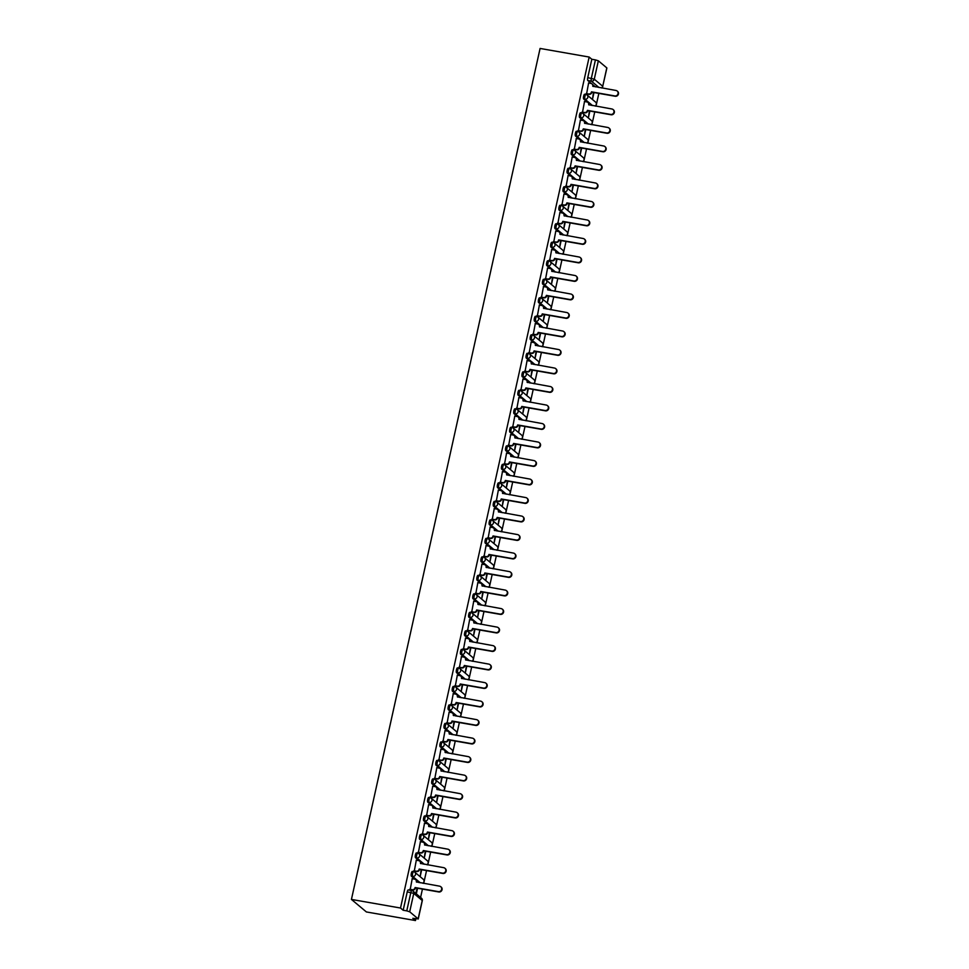 <?xml version="1.0" encoding="UTF-8"?>
<svg xmlns="http://www.w3.org/2000/svg" width="969" height="969" viewBox="0 0 969 969"><rect width="100%" height="100%" fill="white"/><g stroke="black" fill="none" stroke-linecap="round" stroke-linejoin="round"><path stroke-width="1.45" d="M413.533 871.664L412.467 871.482A2.459 0.678 99.9 0 0 412.358 871.434A2.459 0.678 99.9 0 0 411.341 873.36A2.459 0.678 99.9 0 0 411.413 876.23L412.685 876.448A2.459 0.678 -80.1 0 1 412.612 873.578A2.459 0.678 -80.1 0 1 413.642 871.652A2.459 0.678 -80.1 0 1 413.739 871.712A2.459 2.326 129.9 0 1 415.544 874.486A2.459 2.326 -50.1 0 1 412.685 876.448L420.255 882.783M417.627 853.168L416.561 852.974A2.459 0.678 99.9 0 0 416.464 852.926A2.459 0.678 99.9 0 0 415.435 854.852A2.459 0.678 99.9 0 0 415.507 857.722L416.791 857.953A2.459 0.678 -80.1 0 1 416.718 855.07A2.459 0.678 -80.1 0 1 417.748 853.156A2.459 0.678 -80.1 0 1 417.845 853.204A2.459 2.326 129.9 0 1 419.65 855.978A2.459 2.326 -50.1 0 1 416.791 857.953L424.349 864.275M421.733 834.66L420.667 834.479A2.459 0.678 99.9 0 0 420.57 834.43A2.459 0.678 99.9 0 0 419.541 836.344A2.459 0.678 99.9 0 0 419.613 839.215L420.897 839.445A2.459 0.678 -80.1 0 1 420.825 836.574A2.459 0.678 -80.1 0 1 421.842 834.648A2.459 0.678 -80.1 0 1 421.951 834.697A2.459 2.326 129.9 0 1 423.744 837.482A2.459 2.326 -50.1 0 1 420.897 839.445L428.455 845.78M425.839 816.152L424.773 815.971A2.459 0.678 99.9 0 0 424.664 815.922A2.459 0.678 99.9 0 0 423.647 817.836A2.459 0.678 99.9 0 0 423.719 820.719L424.991 820.937A2.459 0.678 -80.1 0 1 424.919 818.066A2.459 0.678 -80.1 0 1 425.948 816.14A2.459 0.678 -80.1 0 1 426.045 816.189A2.459 2.326 129.9 0 1 427.85 818.975A2.459 2.326 -50.1 0 1 424.991 820.937L432.562 827.272M429.933 797.657L428.867 797.463A2.459 0.678 99.9 0 0 428.77 797.414A2.459 0.678 99.9 0 0 427.753 799.34A2.459 0.678 99.9 0 0 427.826 802.211L429.097 802.429A2.459 0.678 -80.1 0 1 429.025 799.558A2.459 0.678 -80.1 0 1 430.054 797.644A2.459 0.678 -80.1 0 1 430.151 797.693A2.459 2.326 129.9 0 1 431.956 800.467A2.459 2.326 -50.1 0 1 429.097 802.429L436.656 808.764M434.039 779.149L432.973 778.955A2.459 0.678 99.9 0 0 432.877 778.906A2.459 0.678 99.9 0 0 431.847 780.832A2.459 0.678 99.9 0 0 431.92 783.703L433.204 783.933A2.459 0.678 -80.1 0 1 433.131 781.05A2.459 0.678 -80.1 0 1 434.148 779.137A2.459 0.678 -80.1 0 1 434.257 779.185A2.459 2.326 129.9 0 1 436.05 781.959A2.459 2.326 -50.1 0 1 433.204 783.933L440.762 790.256M438.145 760.641L437.08 760.459A2.459 0.678 99.9 0 0 436.971 760.411A2.459 0.678 99.9 0 0 435.953 762.324A2.459 0.678 99.9 0 0 436.026 765.195L437.31 765.425A2.459 0.678 -80.1 0 1 437.237 762.555A2.459 0.678 -80.1 0 1 438.254 760.629A2.459 0.678 -80.1 0 1 438.351 760.677A2.459 2.326 129.9 0 1 440.156 763.463A2.459 2.326 -50.1 0 1 437.31 765.425L444.868 771.76M442.239 742.133L441.174 741.951A2.459 0.678 99.9 0 0 441.077 741.903A2.459 0.678 99.9 0 0 440.059 743.817A2.459 0.678 99.9 0 0 440.132 746.699L441.404 746.917A2.459 0.678 -80.1 0 1 441.331 744.047A2.459 0.678 -80.1 0 1 442.361 742.121A2.459 0.678 -80.1 0 1 442.458 742.169A2.459 2.326 129.9 0 1 444.262 744.955A2.459 2.326 -50.1 0 1 441.404 746.917L448.974 753.252M446.346 723.637L445.28 723.443A2.459 0.678 99.9 0 0 445.183 723.395A2.459 0.678 99.9 0 0 444.153 725.321A2.459 0.678 99.9 0 0 444.226 728.191L445.51 728.409A2.459 0.678 -80.1 0 1 445.437 725.539A2.459 0.678 -80.1 0 1 446.455 723.625A2.459 0.678 -80.1 0 1 446.564 723.673A2.459 2.326 129.9 0 1 448.356 726.447A2.459 2.326 -50.1 0 1 445.51 728.409L453.068 734.744M450.452 705.129L449.386 704.935A2.459 0.678 99.9 0 0 449.277 704.887A2.459 0.678 99.9 0 0 448.259 706.813A2.459 0.678 99.9 0 0 448.332 709.683L449.616 709.914A2.459 0.678 -80.1 0 1 449.543 707.031A2.459 0.678 -80.1 0 1 450.561 705.117A2.459 0.678 -80.1 0 1 450.658 705.166A2.459 2.326 129.9 0 1 452.462 707.939A2.459 2.326 -50.1 0 1 449.616 709.914L457.174 716.236M454.546 686.621L453.492 686.44A2.459 0.678 99.9 0 0 453.383 686.391A2.459 0.678 99.9 0 0 452.366 688.305A2.459 0.678 99.9 0 0 452.438 691.176L453.71 691.406A2.459 0.678 -80.1 0 1 453.637 688.535A2.459 0.678 -80.1 0 1 454.667 686.609A2.459 0.678 -80.1 0 1 454.764 686.658A2.459 2.326 129.9 0 1 456.569 689.443A2.459 2.326 -50.1 0 1 453.71 691.406L461.28 697.741M458.652 668.113L457.586 667.932A2.459 0.678 99.9 0 0 457.489 667.883A2.459 0.678 99.9 0 0 456.46 669.809A2.459 0.678 99.9 0 0 456.532 672.68L457.816 672.898A2.459 0.678 -80.1 0 1 457.743 670.027A2.459 0.678 -80.1 0 1 458.761 668.101A2.459 0.678 -80.1 0 1 458.87 668.15A2.459 2.326 129.9 0 1 460.663 670.936A2.459 2.326 -50.1 0 1 457.816 672.898L465.374 679.233M462.758 649.618L461.692 649.424A2.459 0.678 99.9 0 0 461.595 649.375A2.459 0.678 99.9 0 0 460.566 651.301A2.459 0.678 99.9 0 0 460.638 654.172L461.922 654.39A2.459 0.678 -80.1 0 1 461.85 651.519A2.459 0.678 -80.1 0 1 462.867 649.605A2.459 0.678 -80.1 0 1 462.976 649.654A2.459 2.326 129.9 0 1 464.769 652.428A2.459 2.326 -50.1 0 1 461.922 654.39L469.481 660.725M466.864 631.11L465.798 630.928A2.459 0.678 99.9 0 0 465.689 630.867A2.459 0.678 99.9 0 0 464.672 632.793A2.459 0.678 99.9 0 0 464.745 635.664L466.016 635.894A2.459 0.678 -80.1 0 1 465.944 633.023A2.459 0.678 -80.1 0 1 466.973 631.098A2.459 0.678 -80.1 0 1 467.07 631.146A2.459 2.326 129.9 0 1 468.875 633.932A2.459 2.326 -50.1 0 1 466.016 635.894L473.587 642.217M470.958 612.602L469.892 612.42A2.459 0.678 99.9 0 0 469.795 612.372A2.459 0.678 99.9 0 0 468.766 614.285A2.459 0.678 99.9 0 0 468.839 617.168L470.122 617.386A2.459 0.678 -80.1 0 1 470.05 614.516A2.459 0.678 -80.1 0 1 471.079 612.59A2.459 0.678 -80.1 0 1 471.176 612.638A2.459 2.326 129.9 0 1 472.981 615.424A2.459 2.326 -50.1 0 1 470.122 617.386L477.681 623.721M475.064 594.094L473.998 593.912A2.459 0.678 99.9 0 0 473.902 593.864A2.459 0.678 99.9 0 0 472.872 595.79A2.459 0.678 99.9 0 0 472.945 598.66L474.229 598.878A2.459 0.678 -80.1 0 1 474.156 596.008A2.459 0.678 -80.1 0 1 475.173 594.082A2.459 0.678 -80.1 0 1 475.282 594.142A2.459 2.326 129.9 0 1 477.075 596.916A2.459 2.326 -50.1 0 1 474.229 598.878L481.787 605.213M479.171 575.598L478.105 575.404A2.459 0.678 99.9 0 0 477.996 575.356A2.459 0.678 99.9 0 0 476.978 577.282A2.459 0.678 99.9 0 0 477.051 580.152L478.323 580.383A2.459 0.678 -80.1 0 1 478.25 577.5A2.459 0.678 -80.1 0 1 479.28 575.586A2.459 0.678 -80.1 0 1 479.376 575.634A2.459 2.326 129.9 0 1 481.181 578.408A2.459 2.326 -50.1 0 1 478.323 580.383L485.893 586.705M483.265 557.09L482.199 556.909A2.459 0.678 99.9 0 0 482.102 556.848A2.459 0.678 99.9 0 0 481.084 558.774A2.459 0.678 99.9 0 0 481.157 561.645L482.429 561.875A2.459 0.678 -80.1 0 1 482.356 559.004A2.459 0.678 -80.1 0 1 483.386 557.078A2.459 0.678 -80.1 0 1 483.483 557.127A2.459 2.326 129.9 0 1 485.287 559.912A2.459 2.326 -50.1 0 1 482.429 561.875L489.987 568.209M487.371 538.582L486.305 538.401A2.459 0.678 99.9 0 0 486.208 538.352A2.459 0.678 99.9 0 0 485.178 540.266A2.459 0.678 99.9 0 0 485.251 543.149L486.535 543.367A2.459 0.678 -80.1 0 1 486.462 540.496A2.459 0.678 -80.1 0 1 487.48 538.57A2.459 0.678 -80.1 0 1 487.589 538.619A2.459 2.326 129.9 0 1 489.381 541.405A2.459 2.326 -50.1 0 1 486.535 543.367L494.093 549.702M491.477 520.087L490.411 519.893A2.459 0.678 99.9 0 0 490.302 519.844A2.459 0.678 99.9 0 0 489.284 521.77A2.459 0.678 99.9 0 0 489.357 524.641L490.641 524.859A2.459 0.678 -80.1 0 1 490.568 521.988A2.459 0.678 -80.1 0 1 491.586 520.074A2.459 0.678 -80.1 0 1 491.683 520.123A2.459 2.326 129.9 0 1 493.487 522.897A2.459 2.326 -50.1 0 1 490.641 524.859L498.199 531.194M495.571 501.579L494.505 501.385A2.459 0.678 99.9 0 0 494.408 501.336A2.459 0.678 99.9 0 0 493.391 503.262A2.459 0.678 99.9 0 0 493.463 506.133L494.735 506.363A2.459 0.678 -80.1 0 1 494.662 503.48A2.459 0.678 -80.1 0 1 495.692 501.567A2.459 0.678 -80.1 0 1 495.789 501.615A2.459 2.326 129.9 0 1 497.594 504.389A2.459 2.326 -50.1 0 1 494.735 506.363L502.293 512.686M499.677 483.071L498.611 482.889A2.459 0.678 99.9 0 0 498.514 482.841A2.459 0.678 99.9 0 0 497.485 484.754A2.459 0.678 99.9 0 0 497.557 487.625L498.841 487.855A2.459 0.678 -80.1 0 1 498.769 484.984A2.459 0.678 -80.1 0 1 499.786 483.059A2.459 0.678 -80.1 0 1 499.895 483.107A2.459 2.326 129.9 0 1 501.688 485.893A2.459 2.326 -50.1 0 1 498.841 487.855L506.399 494.19M503.783 464.563L502.717 464.381A2.459 0.678 99.9 0 0 502.608 464.333A2.459 0.678 99.9 0 0 501.591 466.246A2.459 0.678 99.9 0 0 501.663 469.129L502.947 469.347A2.459 0.678 -80.1 0 1 502.875 466.477A2.459 0.678 -80.1 0 1 503.892 464.551A2.459 0.678 -80.1 0 1 503.989 464.599A2.459 2.326 129.9 0 1 505.794 467.385A2.459 2.326 -50.1 0 1 502.947 469.347L510.506 475.682M507.877 446.067L506.811 445.873A2.459 0.678 99.9 0 0 506.714 445.825A2.459 0.678 99.9 0 0 505.697 447.751A2.459 0.678 99.9 0 0 505.77 450.621L507.041 450.839A2.459 0.678 -80.1 0 1 506.969 447.969A2.459 0.678 -80.1 0 1 507.998 446.055A2.459 0.678 -80.1 0 1 508.095 446.103A2.459 2.326 129.9 0 1 509.9 448.877A2.459 2.326 -50.1 0 1 507.041 450.839L514.612 457.174M511.983 427.559L510.917 427.365A2.459 0.678 99.9 0 0 510.82 427.317A2.459 0.678 99.9 0 0 509.791 429.243A2.459 0.678 99.9 0 0 509.864 432.113L511.147 432.344A2.459 0.678 -80.1 0 1 511.075 429.461A2.459 0.678 -80.1 0 1 512.092 427.547A2.459 0.678 -80.1 0 1 512.201 427.595A2.459 2.326 129.9 0 1 513.994 430.369A2.459 2.326 -50.1 0 1 511.147 432.344L518.706 438.666M516.089 409.051L515.024 408.87A2.459 0.678 99.9 0 0 514.914 408.821A2.459 0.678 99.9 0 0 513.897 410.735A2.459 0.678 99.9 0 0 513.97 413.606L515.254 413.836A2.459 0.678 -80.1 0 1 515.181 410.965A2.459 0.678 -80.1 0 1 516.198 409.039A2.459 0.678 -80.1 0 1 516.295 409.088A2.459 2.326 129.9 0 1 518.1 411.873A2.459 2.326 -50.1 0 1 515.254 413.836L522.812 420.171M520.196 390.543L519.13 390.362A2.459 0.678 99.9 0 0 519.021 390.313A2.459 0.678 99.9 0 0 518.003 392.227A2.459 0.678 99.9 0 0 518.076 395.11L519.348 395.328A2.459 0.678 -80.1 0 1 519.275 392.457A2.459 0.678 -80.1 0 1 520.305 390.531A2.459 0.678 -80.1 0 1 520.401 390.58A2.459 2.326 129.9 0 1 522.206 393.366A2.459 2.326 -50.1 0 1 519.348 395.328L526.918 401.663M524.29 372.048L523.224 371.854A2.459 0.678 99.9 0 0 523.127 371.805A2.459 0.678 99.9 0 0 522.097 373.731A2.459 0.678 99.9 0 0 522.17 376.602L523.454 376.82A2.459 0.678 -80.1 0 1 523.381 373.949A2.459 0.678 -80.1 0 1 524.399 372.035A2.459 0.678 -80.1 0 1 524.508 372.084A2.459 2.326 129.9 0 1 526.312 374.858A2.459 2.326 -50.1 0 1 523.454 376.82L531.012 383.155M528.396 353.54L527.33 353.346A2.459 0.678 99.9 0 0 527.233 353.297A2.459 0.678 99.9 0 0 526.203 355.223A2.459 0.678 99.9 0 0 526.276 358.094L527.56 358.324A2.459 0.678 -80.1 0 1 527.487 355.453A2.459 0.678 -80.1 0 1 528.505 353.528A2.459 0.678 -80.1 0 1 528.614 353.576A2.459 2.326 129.9 0 1 530.406 356.362A2.459 2.326 -50.1 0 1 527.56 358.324L535.118 364.647M532.502 335.032L531.436 334.85A2.459 0.678 99.9 0 0 531.327 334.802A2.459 0.678 99.9 0 0 530.309 336.715A2.459 0.678 99.9 0 0 530.382 339.586L531.654 339.816A2.459 0.678 -80.1 0 1 531.581 336.946A2.459 0.678 -80.1 0 1 532.611 335.02A2.459 0.678 -80.1 0 1 532.708 335.068A2.459 2.326 129.9 0 1 534.513 337.854A2.459 2.326 -50.1 0 1 531.654 339.816L539.224 346.151M536.596 316.524L535.53 316.342A2.459 0.678 99.9 0 0 535.433 316.294A2.459 0.678 99.9 0 0 534.416 318.22A2.459 0.678 99.9 0 0 534.476 321.09L535.76 321.308A2.459 0.678 -80.1 0 1 535.687 318.438A2.459 0.678 -80.1 0 1 536.717 316.512A2.459 0.678 -80.1 0 1 536.814 316.572A2.459 2.326 129.9 0 1 538.619 319.346A2.459 2.326 -50.1 0 1 535.76 321.308L543.318 327.643M540.702 298.028L539.636 297.834A2.459 0.678 99.9 0 0 539.539 297.786A2.459 0.678 99.9 0 0 538.51 299.712A2.459 0.678 99.9 0 0 538.582 302.582L539.866 302.812A2.459 0.678 -80.1 0 1 539.794 299.93A2.459 0.678 -80.1 0 1 540.811 298.016A2.459 0.678 -80.1 0 1 540.92 298.064A2.459 2.326 129.9 0 1 542.713 300.838A2.459 2.326 -50.1 0 1 539.866 302.812L547.424 309.135M544.808 279.52L543.742 279.338A2.459 0.678 99.9 0 0 543.633 279.278A2.459 0.678 99.9 0 0 542.616 281.204A2.459 0.678 99.9 0 0 542.688 284.074L543.96 284.305A2.459 0.678 -80.1 0 1 543.9 281.434A2.459 0.678 -80.1 0 1 544.917 279.508A2.459 0.678 -80.1 0 1 545.014 279.556A2.459 2.326 129.9 0 1 546.819 282.342A2.459 2.326 -50.1 0 1 543.96 284.305L551.531 290.627M548.902 261.012L547.836 260.831A2.459 0.678 99.9 0 0 547.739 260.782A2.459 0.678 99.9 0 0 546.722 262.696A2.459 0.678 99.9 0 0 546.795 265.579L548.066 265.797A2.459 0.678 -80.1 0 1 547.994 262.926A2.459 0.678 -80.1 0 1 549.023 261A2.459 0.678 -80.1 0 1 549.12 261.049A2.459 2.326 129.9 0 1 550.925 263.834A2.459 2.326 -50.1 0 1 548.066 265.797L555.625 272.132M553.008 242.504L551.942 242.323A2.459 0.678 99.9 0 0 551.846 242.274A2.459 0.678 99.9 0 0 550.816 244.2A2.459 0.678 99.9 0 0 550.889 247.071L552.173 247.289A2.459 0.678 -80.1 0 1 552.1 244.418A2.459 0.678 -80.1 0 1 553.117 242.504A2.459 0.678 -80.1 0 1 553.226 242.553A2.459 2.326 129.9 0 1 555.019 245.327A2.459 2.326 -50.1 0 1 552.173 247.289L559.731 253.624M557.114 224.009L556.049 223.815A2.459 0.678 99.9 0 0 555.94 223.766A2.459 0.678 99.9 0 0 554.922 225.692A2.459 0.678 99.9 0 0 554.995 228.563L556.279 228.793A2.459 0.678 -80.1 0 1 556.206 225.91A2.459 0.678 -80.1 0 1 557.223 223.996A2.459 0.678 -80.1 0 1 557.32 224.045A2.459 2.326 129.9 0 1 559.125 226.819A2.459 2.326 -50.1 0 1 556.279 228.793L563.837 235.116M561.208 205.501L560.143 205.319A2.459 0.678 99.9 0 0 560.046 205.271A2.459 0.678 99.9 0 0 559.028 207.184A2.459 0.678 99.9 0 0 559.101 210.055L560.373 210.285A2.459 0.678 -80.1 0 1 560.3 207.414A2.459 0.678 -80.1 0 1 561.33 205.489A2.459 0.678 -80.1 0 1 561.426 205.537A2.459 2.326 129.9 0 1 563.231 208.323A2.459 2.326 -50.1 0 1 560.373 210.285L567.943 216.62M565.315 186.993L564.249 186.811A2.459 0.678 99.9 0 0 564.152 186.763A2.459 0.678 99.9 0 0 563.122 188.676A2.459 0.678 99.9 0 0 563.195 191.559L564.479 191.777A2.459 0.678 -80.1 0 1 564.406 188.907A2.459 0.678 -80.1 0 1 565.424 186.981A2.459 0.678 -80.1 0 1 565.533 187.029A2.459 2.326 129.9 0 1 567.325 189.815A2.459 2.326 -50.1 0 1 564.479 191.777L572.037 198.112M569.421 168.497L568.355 168.303A2.459 0.678 99.9 0 0 568.246 168.255A2.459 0.678 99.9 0 0 567.228 170.181A2.459 0.678 99.9 0 0 567.301 173.051L568.585 173.269A2.459 0.678 -80.1 0 1 568.512 170.399A2.459 0.678 -80.1 0 1 569.53 168.485A2.459 0.678 -80.1 0 1 569.627 168.533A2.459 2.326 129.9 0 1 571.431 171.307A2.459 2.326 -50.1 0 1 568.585 173.269L576.143 179.604M573.527 149.989L572.461 149.795A2.459 0.678 99.9 0 0 572.352 149.747A2.459 0.678 99.9 0 0 571.335 151.673A2.459 0.678 99.9 0 0 571.407 154.543L572.679 154.774A2.459 0.678 -80.1 0 1 572.606 151.891A2.459 0.678 -80.1 0 1 573.636 149.977A2.459 0.678 -80.1 0 1 573.733 150.025A2.459 2.326 129.9 0 1 575.538 152.799A2.459 2.326 -50.1 0 1 572.679 154.774L580.249 161.096M577.621 131.481L576.555 131.299A2.459 0.678 99.9 0 0 576.458 131.251A2.459 0.678 99.9 0 0 575.429 133.165A2.459 0.678 99.9 0 0 575.501 136.035L576.785 136.266A2.459 0.678 -80.1 0 1 576.712 133.395A2.459 0.678 -80.1 0 1 577.73 131.469A2.459 0.678 -80.1 0 1 577.839 131.518A2.459 2.326 129.9 0 1 579.632 134.303A2.459 2.326 -50.1 0 1 576.785 136.266L584.343 142.6M581.727 112.973L580.661 112.792A2.459 0.678 99.9 0 0 580.564 112.743A2.459 0.678 99.9 0 0 579.535 114.657A2.459 0.678 99.9 0 0 579.607 117.54L580.891 117.758A2.459 0.678 -80.1 0 1 580.819 114.887A2.459 0.678 -80.1 0 1 581.836 112.961A2.459 0.678 -80.1 0 1 581.945 113.01A2.459 2.326 129.9 0 1 583.738 115.795A2.459 2.326 -50.1 0 1 580.891 117.758L588.449 124.093M585.833 94.477L584.767 94.284A2.459 0.678 99.9 0 0 584.658 94.235A2.459 0.678 99.9 0 0 583.641 96.161A2.459 0.678 99.9 0 0 583.713 99.032L584.985 99.25A2.459 0.678 -80.1 0 1 584.913 96.379A2.459 0.678 -80.1 0 1 585.942 94.465A2.459 0.678 -80.1 0 1 586.039 94.514A2.459 2.326 129.9 0 1 587.844 97.288A2.459 2.326 -50.1 0 1 584.985 99.25L592.556 105.585M598.975 87.489L591.417 81.154A2.459 0.678 -80.1 0 1 591.344 78.283L595.426 59.896L591.817 59.266L589.164 57.05L400.512 908.026L351.432 899.426L366.391 911.95L415.471 920.55L415.846 918.866M420.594 897.451L422.436 889.094M423.707 883.389L424.083 881.705M424.083 881.693L426.542 870.586M427.813 864.881L430.648 852.078M431.908 846.373L434.754 833.582M436.014 827.877L438.848 815.074M440.12 809.369L442.954 796.566M444.214 790.861L447.06 778.071M448.32 772.366L451.154 759.563M452.426 753.858L455.26 741.055M456.52 735.35L459.367 722.547M460.626 716.842L463.461 704.051M464.732 698.346L467.567 685.543M468.826 679.838L469.202 678.155M469.202 678.143L471.673 667.035M472.933 661.33L475.767 648.527M477.039 642.822L479.873 630.032M481.145 624.327L483.979 611.524M485.239 605.819L488.085 593.016M489.345 587.311L492.179 574.508M493.451 568.803L496.285 556.012M497.545 550.307L500.392 537.504M501.651 531.799L504.486 518.996M505.757 513.291L508.592 500.488M509.851 494.796L512.698 481.993M513.958 476.288L516.792 463.485M518.064 457.78L520.898 444.977M522.158 439.272L525.004 426.481M526.264 420.776L529.098 407.973M530.37 402.268L533.204 389.465M534.476 383.76L537.311 370.957M538.57 365.252L541.405 352.462M542.676 346.757L545.511 333.954M546.782 328.249L547.146 326.565M547.158 326.553L549.617 315.446M550.876 309.741L551.252 308.057M551.252 308.045L553.723 296.938M554.983 291.233L557.817 278.442M559.089 272.737L561.923 259.934M563.183 254.229L566.029 241.426M567.289 235.721L570.123 222.918M571.395 217.226L574.229 204.423M575.489 198.718L578.336 185.915M579.595 180.21L582.43 167.407M583.701 161.702L586.536 148.911M587.795 143.206L590.642 130.403M591.902 124.698L594.736 111.895M596.008 106.19L596.383 104.507M596.383 104.495L598.842 93.387M589.164 57.05L540.084 48.45L351.432 899.426M415.471 920.55L412.818 918.333L418.148 918.878L409.693 911.781L406.762 910.872L410.844 892.485A2.459 0.678 -80.1 0 1 411.861 890.572A2.459 0.678 -80.1 0 1 411.97 890.62A2.459 2.326 -50.1 0 1 413.012 891.105A2.459 2.459 0 0 0 411.861 890.572L408.264 889.942A2.459 0.678 -80.1 0 1 408.361 889.99L411.752 890.584M400.512 908.026L403.165 910.242L406.762 910.872M595.378 86.859L592.798 84.703M591.478 83.588L587.808 80.524L591.417 81.154A2.459 2.326 129.9 0 0 594.276 79.192L602.73 86.277L606.812 67.891L598.345 60.805L594.276 79.192L587.747 77.653A2.459 0.678 99.9 0 0 587.808 80.524M595.426 59.896L598.345 60.805M588.607 83.019L586.584 93.896M593.464 92.455L592.556 98.983L593.985 92.54M584.513 101.527L582.49 112.392M589.37 110.95L588.449 117.479L589.879 111.047M580.407 120.035L578.384 130.9M585.264 129.458L584.343 135.987L585.773 129.543M576.301 138.543L574.278 149.408M581.158 147.966L580.249 154.495L581.679 148.051M572.207 157.039L570.184 167.916M577.064 166.462L576.143 173.003L577.572 166.559M568.1 175.546L566.078 186.411M572.958 184.97L572.037 191.499L573.466 185.067M563.994 194.054L561.972 204.919M568.851 203.478L567.943 210.007L569.36 203.563M559.9 212.55L557.865 223.427M564.745 221.986L563.837 228.514L565.266 222.071M555.794 231.058L553.771 241.935M560.651 240.482L559.731 247.022L561.16 240.578M551.688 249.566L549.665 260.431M556.545 258.989L555.625 265.518L557.054 259.086M547.582 268.074L545.559 278.939M552.439 277.497L551.531 284.026L552.96 277.582M543.488 286.57L541.465 297.447M548.345 296.005L547.424 302.534L548.854 296.09M539.382 305.078L537.359 315.955M544.239 314.501L543.318 321.03L544.748 314.598M535.276 323.585L533.253 334.45M540.133 333.009L539.224 339.538L540.654 333.094M531.182 342.093L529.159 352.958M536.039 351.517L535.118 358.046L536.547 351.602M527.075 360.589L525.053 371.466M531.933 370.025L531.012 376.553L532.441 370.11M522.969 379.097L520.947 389.962M527.826 388.521L526.918 395.049L528.347 388.617M518.875 397.605L516.852 408.47M523.732 407.028L522.812 413.557L524.241 407.113M514.769 416.113L512.746 426.978M519.626 425.536L518.706 432.065L520.135 425.621M510.663 434.609L508.64 445.486M515.52 444.032L514.612 450.573L516.029 444.129M506.569 453.117L504.534 463.981M511.414 462.54L510.506 469.069L511.935 462.637M502.463 471.624L500.44 482.489M507.32 481.048L506.399 487.577L507.829 481.133M498.357 490.12L496.334 500.997M503.214 499.556L502.293 506.084L503.723 499.641M494.251 508.628L492.228 519.505M499.108 518.052L498.199 524.592L499.629 518.149M490.157 527.136L488.134 538.001M495.014 536.56L494.093 543.088L495.522 536.656M486.05 545.644L484.028 556.509M490.908 555.067L489.987 561.596L491.416 555.152M481.944 564.14L479.921 575.017M486.801 573.575L485.893 580.104L487.322 573.66M477.85 582.648L475.827 593.525M482.707 592.071L481.787 598.612L483.216 592.168M473.744 601.155L471.721 612.02M478.601 610.579L477.681 617.108L479.11 610.676M469.638 619.663L467.615 630.528M474.495 629.087L473.587 635.616L475.016 629.172M465.544 638.159L463.521 649.036M470.401 647.595L469.481 654.123L470.91 647.68M461.438 656.667L459.415 667.544M466.295 666.091L465.374 672.619L466.804 666.188M457.332 675.175L455.309 686.04M462.189 684.599L461.28 691.127L462.697 684.683M453.238 693.683L451.203 704.548M458.095 703.106L457.174 709.635L458.603 703.191M449.132 712.179L447.109 723.056M453.989 721.614L453.068 728.143L454.497 721.699M445.025 730.687L443.003 741.551M449.882 740.11L448.974 746.639L450.391 740.207M440.919 749.194L438.896 760.059M445.776 758.618L444.868 765.147L446.297 758.703M436.825 767.69L434.802 778.567M441.682 777.126L440.762 783.655L442.191 777.211M432.719 786.198L430.696 797.075M437.576 795.622L436.656 802.162L438.085 795.719M428.613 804.706L426.59 815.571M433.47 814.13L432.562 820.658L433.991 814.226M424.519 823.214L422.496 834.079M429.376 832.637L428.455 839.166L429.885 832.722M420.413 841.71L418.39 852.587M425.27 851.145L424.349 857.674L425.779 851.23M416.307 860.218L414.284 871.095M421.164 869.641L420.255 876.182L421.685 869.738M412.213 878.726L410.19 889.59M418.971 882.553L416.404 880.409M415.071 879.295L411.413 876.23M423.078 864.057L420.498 861.901M419.177 860.787L415.507 857.722M427.172 845.549L424.604 843.393M423.283 842.279L419.613 839.215M431.278 827.041L428.71 824.885M427.377 823.783L423.719 820.719M435.384 808.546L432.804 806.39M431.484 805.275L427.826 802.211M439.49 790.038L436.91 787.882M435.59 786.767L431.92 783.703M443.584 771.53L441.016 769.374M439.684 768.272L436.026 765.195M447.69 753.022L445.122 750.878M443.79 749.764L440.132 746.699M451.796 734.526L449.216 732.37M447.896 731.256L444.226 728.191M455.89 716.018L453.322 713.862M451.99 712.748L448.332 709.683M459.996 697.51L457.429 695.354M456.096 694.252L452.438 691.176M464.103 679.003L461.523 676.859M460.202 675.744L456.532 672.68M468.197 660.507L465.629 658.351M464.296 657.236L460.638 654.172M472.303 641.999L469.735 639.843M468.402 638.728L464.745 635.664M476.409 623.491L473.829 621.335M472.509 620.233L468.839 617.168M480.503 604.983L477.935 602.839M476.603 601.725L472.945 598.66M484.609 586.487L482.041 584.331M480.709 583.217L477.051 580.152M488.715 567.979L486.135 565.823M484.815 564.709L481.157 561.645M492.809 549.471L490.241 547.315M488.921 546.213L485.251 543.149M496.915 530.976L494.347 528.82M493.015 527.705L489.357 524.641M501.021 512.468L498.441 510.312M497.121 509.197L493.463 506.133M505.128 493.96L502.548 491.804M501.227 490.702L497.557 487.625M509.222 475.452L506.654 473.296M505.321 472.194L501.663 469.129M513.328 456.956L510.76 454.8M509.428 453.686L505.77 450.621M517.434 438.448L514.854 436.292M513.534 435.178L509.864 432.113M521.528 419.94L518.96 417.784M517.628 416.682L513.97 413.606M525.634 401.432L523.066 399.289M521.734 398.174L518.076 395.11M529.74 382.937L527.16 380.781M525.84 379.666L522.17 376.602M533.834 364.429L531.266 362.273M529.934 361.158L526.276 358.094M537.94 345.921L535.372 343.765M534.04 342.663L530.382 339.586M542.046 327.413L539.467 325.269M538.146 324.155L534.476 321.09M546.141 308.917L543.573 306.761M542.252 305.647L538.582 302.582M550.247 290.409L547.679 288.253M546.346 287.139L542.688 284.074M554.353 271.901L551.773 269.745M550.453 268.643L546.795 265.579M558.459 253.393L555.879 251.25M554.559 250.135L550.889 247.071M562.553 234.898L559.985 232.742M558.653 231.627L554.995 228.563M566.659 216.39L564.091 214.234M562.759 213.119L559.101 210.055M570.765 197.882L568.185 195.726M566.865 194.624L563.195 191.559M574.859 179.386L572.291 177.23M570.959 176.116L567.301 173.051M578.965 160.878L576.398 158.722M575.065 157.608L571.407 154.543M583.072 142.37L580.492 140.214M579.171 139.112L575.501 136.035M587.166 123.862L584.598 121.719M583.265 120.604L579.607 117.54M591.272 105.367L588.704 103.211M587.371 102.096L583.713 99.032M416.331 893.878L417.578 888.246M403.165 910.242L407.234 891.855A2.459 0.678 -80.1 0 1 408.264 889.942M591.817 59.266L587.747 77.653M417.07 888.149L415.883 893.503M586.136 93.557L588.607 93.993A2.459 2.326 -50.1 0 0 591.453 92.019L591.853 92.346A2.459 2.326 129.9 0 1 588.995 94.32L586.451 93.872M592.18 84.097A2.459 2.326 129.9 0 1 593.149 86.471M617.362 91.195A2.822 2.677 129.9 0 1 615.145 96.246L591.889 92.176M591.502 91.849L614.758 95.919A2.822 2.677 -50.1 0 0 617.18 91.025A2.822 2.677 -50.1 0 0 615.969 90.468L592.749 86.217A2.459 2.326 -50.1 0 0 590.945 83.431L588.474 82.995M582.03 112.065L584.501 112.489A2.459 2.326 -50.1 0 0 587.359 110.527L587.747 110.854A2.459 2.326 129.9 0 1 584.888 112.816L582.345 112.368M588.086 102.593A2.459 2.326 129.9 0 1 589.043 104.967M613.268 109.703A2.822 2.677 129.9 0 1 611.051 114.754L587.783 110.672M587.396 110.357L610.652 114.427A2.822 2.677 -50.1 0 0 613.074 109.533A2.822 2.677 -50.1 0 0 611.863 108.976L588.643 104.713A2.459 2.326 -50.1 0 0 586.851 101.939L584.368 101.503M577.924 130.561L580.407 130.997A2.459 2.326 -50.1 0 0 583.253 129.034L583.641 129.361A2.459 2.326 129.9 0 1 580.794 131.324L578.239 130.876M583.98 121.101A2.459 2.326 129.9 0 1 584.949 123.475M609.162 128.211A2.822 2.677 129.9 0 1 606.945 133.262L583.677 129.18M583.29 128.853L606.558 132.935A2.822 2.677 -50.1 0 0 608.98 128.041A2.822 2.677 -50.1 0 0 607.769 127.472L584.537 123.22A2.459 2.326 -50.1 0 0 582.744 120.447L580.261 120.011M573.818 149.069L576.301 149.505A2.459 2.326 -50.1 0 0 579.147 147.542L579.535 147.869A2.459 2.326 129.9 0 1 576.688 149.832L574.145 149.383M579.874 139.609A2.459 2.326 129.9 0 1 580.843 141.983M605.056 146.719A2.822 2.677 129.9 0 1 602.839 151.758L579.583 147.688M579.196 147.361L602.452 151.443A2.822 2.677 -50.1 0 0 604.874 146.537A2.822 2.677 -50.1 0 0 603.663 145.98L580.443 141.728A2.459 2.326 -50.1 0 0 578.638 138.942L576.167 138.506M569.724 167.576L572.194 168.012A2.459 2.326 -50.1 0 0 575.053 166.038L575.441 166.365A2.459 2.326 129.9 0 1 572.582 168.34L570.038 167.891M575.78 158.117A2.459 2.326 129.9 0 1 576.737 160.491M600.962 165.214A2.822 2.677 129.9 0 1 598.733 170.265L575.477 166.196M575.089 165.869L598.345 169.938A2.822 2.677 -50.1 0 0 600.768 165.045A2.822 2.677 -50.1 0 0 599.557 164.488L576.337 160.236A2.459 2.326 -50.1 0 0 574.532 157.45L572.061 157.014M565.617 186.084L568.1 186.508A2.459 2.326 -50.1 0 0 570.947 184.546L571.335 184.873A2.459 2.326 129.9 0 1 568.488 186.835L565.932 186.387M571.674 176.612A2.459 2.326 129.9 0 1 572.643 178.986M596.856 183.722A2.822 2.677 129.9 0 1 594.639 188.773L571.371 184.691M570.983 184.364L594.251 188.446A2.822 2.677 -50.1 0 0 596.662 183.553A2.822 2.677 -50.1 0 0 595.463 182.996L572.231 178.732A2.459 2.326 -50.1 0 0 570.438 175.958L567.955 175.522M561.511 204.58L563.994 205.016A2.459 2.326 -50.1 0 0 566.841 203.054L567.228 203.381A2.459 2.326 129.9 0 1 564.382 205.343L561.838 204.895M567.568 195.12A2.459 2.326 129.9 0 1 568.537 197.494M592.749 202.23A2.822 2.677 129.9 0 1 590.533 207.281L567.277 203.199M566.889 202.872L590.145 206.954A2.822 2.677 -50.1 0 0 592.568 202.049A2.822 2.677 -50.1 0 0 591.356 201.491L568.137 197.24A2.459 2.326 -50.1 0 0 566.332 194.466L563.861 194.03M557.417 223.088L559.888 223.524A2.459 2.326 -50.1 0 0 562.747 221.562L563.134 221.877A2.459 2.326 129.9 0 1 560.276 223.851L557.732 223.403M563.473 213.628A2.459 2.326 129.9 0 1 564.43 216.002M588.643 220.726A2.822 2.677 129.9 0 1 586.427 225.777L563.171 221.707M562.783 221.38L586.039 225.45A2.822 2.677 -50.1 0 0 588.462 220.557A2.822 2.677 -50.1 0 0 587.25 219.999L564.031 215.748A2.459 2.326 -50.1 0 0 562.226 212.962L559.755 212.526M553.311 241.596L555.782 242.032A2.459 2.326 -50.1 0 0 558.641 240.058L559.028 240.385A2.459 2.326 129.9 0 1 556.182 242.347L553.626 241.911M559.367 232.136A2.459 2.326 129.9 0 1 560.336 234.51M584.549 239.234A2.822 2.677 129.9 0 1 582.333 244.285L559.065 240.215M558.677 239.888L581.945 243.958A2.822 2.677 -50.1 0 0 584.355 239.064A2.822 2.677 -50.1 0 0 583.144 238.507L559.925 234.244A2.459 2.326 -50.1 0 0 558.132 231.47L555.649 231.034M549.205 260.092L551.688 260.528A2.459 2.326 -50.1 0 0 554.534 258.566L554.922 258.893A2.459 2.326 129.9 0 1 552.076 260.855L549.52 260.407M555.261 250.632A2.459 2.326 129.9 0 1 556.23 253.006M580.443 257.742A2.822 2.677 129.9 0 1 578.227 262.793L554.971 258.711M554.583 258.384L577.839 262.466A2.822 2.677 -50.1 0 0 580.261 257.572A2.822 2.677 -50.1 0 0 579.05 257.003L555.831 252.752A2.459 2.326 -50.1 0 0 554.026 249.978L551.555 249.542M545.111 278.6L547.582 279.036A2.459 2.326 -50.1 0 0 550.44 277.073L550.828 277.4A2.459 2.326 129.9 0 1 547.969 279.363L545.426 278.915M551.155 269.14A2.459 2.326 129.9 0 1 552.124 271.514M576.337 276.25A2.822 2.677 129.9 0 1 574.12 281.301L550.864 277.219M550.477 276.892L573.733 280.974A2.822 2.677 -50.1 0 0 576.155 276.068A2.822 2.677 -50.1 0 0 574.944 275.511L551.724 271.259A2.459 2.326 -50.1 0 0 549.92 268.474L547.449 268.05M541.005 297.108L543.476 297.544A2.459 2.326 -50.1 0 0 546.334 295.581L546.722 295.896A2.459 2.326 129.9 0 1 543.863 297.871L541.32 297.422M547.061 287.648A2.459 2.326 129.9 0 1 548.03 290.022M572.243 294.746A2.822 2.677 129.9 0 1 570.026 299.796L546.758 295.727M546.371 295.4L569.639 299.469A2.822 2.677 -50.1 0 0 572.049 294.576A2.822 2.677 -50.1 0 0 570.838 294.019L547.618 289.767A2.459 2.326 -50.1 0 0 545.826 286.981L543.343 286.545M536.899 315.615L539.382 316.051A2.459 2.326 -50.1 0 0 542.228 314.077L542.616 314.404A2.459 2.326 129.9 0 1 539.769 316.366L537.214 315.93M542.955 306.143A2.459 2.326 129.9 0 1 543.924 308.53M568.137 313.253A2.822 2.677 129.9 0 1 565.92 318.304L542.664 314.222M542.265 313.908L565.533 317.977A2.822 2.677 -50.1 0 0 567.955 313.084A2.822 2.677 -50.1 0 0 566.744 312.527L543.524 308.263A2.459 2.326 -50.1 0 0 541.719 305.489L539.236 305.053M532.805 334.111L535.276 334.547A2.459 2.326 -50.1 0 0 538.122 332.585L538.522 332.912A2.459 2.326 129.9 0 1 535.663 334.874L533.12 334.426M538.849 324.651A2.459 2.326 129.9 0 1 539.818 327.025M564.031 331.761A2.822 2.677 129.9 0 1 561.814 336.812L538.558 332.73M538.17 332.403L561.426 336.485A2.822 2.677 -50.1 0 0 563.849 331.592A2.822 2.677 -50.1 0 0 562.638 331.023L539.418 326.771A2.459 2.326 -50.1 0 0 537.613 323.997L535.142 323.561M528.699 352.619L531.169 353.055A2.459 2.326 -50.1 0 0 534.028 351.093L534.416 351.42A2.459 2.326 129.9 0 1 531.557 353.382L529.013 352.934M534.755 343.159A2.459 2.326 129.9 0 1 535.712 345.533M559.937 350.269A2.822 2.677 129.9 0 1 557.72 355.308L534.452 351.238M534.064 350.911L557.32 354.993A2.822 2.677 -50.1 0 0 559.743 350.088A2.822 2.677 -50.1 0 0 558.532 349.53L535.312 345.279A2.459 2.326 -50.1 0 0 533.519 342.493L531.036 342.069M524.592 371.127L527.075 371.563A2.459 2.326 -50.1 0 0 529.922 369.601L530.309 369.916A2.459 2.326 129.9 0 1 527.463 371.89L524.907 371.442M530.649 361.667A2.459 2.326 129.9 0 1 531.618 364.041M555.831 368.765A2.822 2.677 129.9 0 1 553.614 373.816L530.346 369.746M529.958 369.419L553.226 373.489A2.822 2.677 -50.1 0 0 555.649 368.595A2.822 2.677 -50.1 0 0 554.438 368.038L531.206 363.787A2.459 2.326 -50.1 0 0 529.413 361.001L526.93 360.565M520.486 389.635L522.969 390.059A2.459 2.326 -50.1 0 0 525.816 388.097L526.215 388.424A2.459 2.326 129.9 0 1 523.357 390.386L520.813 389.938M526.542 380.163A2.459 2.326 129.9 0 1 527.511 382.537M551.724 387.273A2.822 2.677 129.9 0 1 549.508 392.324L526.252 388.242M525.864 387.927L549.12 391.997A2.822 2.677 -50.1 0 0 551.543 387.103A2.822 2.677 -50.1 0 0 550.331 386.546L527.112 382.283A2.459 2.326 -50.1 0 0 525.307 379.509L522.836 379.073M516.392 408.131L518.863 408.567A2.459 2.326 -50.1 0 0 521.722 406.605L522.109 406.932A2.459 2.326 129.9 0 1 519.251 408.894L516.707 408.446M522.448 398.671A2.459 2.326 129.9 0 1 523.405 401.045M547.63 405.781A2.822 2.677 129.9 0 1 545.414 410.832L522.146 406.75M521.758 406.423L545.014 410.505A2.822 2.677 -50.1 0 0 547.437 405.611A2.822 2.677 -50.1 0 0 546.225 405.042L523.006 400.791A2.459 2.326 -50.1 0 0 521.201 398.017L518.73 397.581M512.286 426.639L514.769 427.075A2.459 2.326 -50.1 0 0 517.616 425.112L518.003 425.439A2.459 2.326 129.9 0 1 515.157 427.402L512.601 426.954M518.342 417.179A2.459 2.326 129.9 0 1 519.311 419.553M543.524 424.289A2.822 2.677 129.9 0 1 541.308 429.328L518.04 425.258M517.652 424.931L540.92 429.013A2.822 2.677 -50.1 0 0 543.343 424.107A2.822 2.677 -50.1 0 0 542.131 423.55L518.899 419.298A2.459 2.326 -50.1 0 0 517.107 416.513L514.624 416.076M508.18 445.146L510.663 445.583A2.459 2.326 -50.1 0 0 513.509 443.608L513.897 443.935A2.459 2.326 129.9 0 1 511.051 445.91L508.507 445.461M514.236 435.687A2.459 2.326 129.9 0 1 515.205 438.061M539.418 442.785A2.822 2.677 129.9 0 1 537.201 447.835L513.945 443.766M513.558 443.439L536.814 447.508A2.822 2.677 -50.1 0 0 539.236 442.615A2.822 2.677 -50.1 0 0 538.025 442.058L514.805 437.806A2.459 2.326 -50.1 0 0 513.001 435.02L510.53 434.584M504.086 463.654L506.557 464.078A2.459 2.326 -50.1 0 0 509.415 462.116L509.803 462.443A2.459 2.326 129.9 0 1 506.944 464.405L504.401 463.957M510.142 454.182A2.459 2.326 129.9 0 1 511.099 456.556M535.312 461.292A2.822 2.677 129.9 0 1 533.095 466.343L509.839 462.261M509.452 461.934L532.708 466.016A2.822 2.677 -50.1 0 0 535.13 461.123A2.822 2.677 -50.1 0 0 533.919 460.566L510.699 456.302A2.459 2.326 -50.1 0 0 508.895 453.528L506.424 453.092M499.98 482.15L502.451 482.586A2.459 2.326 -50.1 0 0 505.309 480.624L505.697 480.951A2.459 2.326 129.9 0 1 502.85 482.913L500.295 482.465M506.036 472.69A2.459 2.326 129.9 0 1 507.005 475.064M531.218 479.8A2.822 2.677 129.9 0 1 529.001 484.851L505.733 480.769M505.346 480.442L528.614 484.524A2.822 2.677 -50.1 0 0 531.024 479.631A2.822 2.677 -50.1 0 0 529.825 479.061L506.593 474.81A2.459 2.326 -50.1 0 0 504.801 472.036L502.317 471.6M495.874 500.658L498.357 501.094A2.459 2.326 -50.1 0 0 501.203 499.132L501.591 499.459A2.459 2.326 129.9 0 1 498.744 501.421L496.189 500.973M501.93 491.198A2.459 2.326 129.9 0 1 502.899 493.572M527.112 498.296A2.822 2.677 129.9 0 1 524.895 503.347L501.639 499.277M501.252 498.95L524.508 503.02A2.822 2.677 -50.1 0 0 526.93 498.127A2.822 2.677 -50.1 0 0 525.719 497.569L502.499 493.318A2.459 2.326 -50.1 0 0 500.694 490.532L498.223 490.096M491.78 519.166L494.251 519.602A2.459 2.326 -50.1 0 0 497.109 517.628L497.497 517.955A2.459 2.326 129.9 0 1 494.638 519.917L492.095 519.481M497.836 509.706A2.459 2.326 129.9 0 1 498.793 512.08M523.006 516.804A2.822 2.677 129.9 0 1 520.789 521.855L497.533 517.785M497.145 517.458L520.401 521.528A2.822 2.677 -50.1 0 0 522.824 516.634A2.822 2.677 -50.1 0 0 521.613 516.077L498.393 511.826A2.459 2.326 -50.1 0 0 496.588 509.04L494.117 508.604M487.673 537.662L490.144 538.098A2.459 2.326 -50.1 0 0 493.003 536.136L493.391 536.463A2.459 2.326 129.9 0 1 490.544 538.425L487.988 537.977M493.73 528.202A2.459 2.326 129.9 0 1 494.699 530.576M518.912 535.312A2.822 2.677 129.9 0 1 516.695 540.363L493.427 536.281M493.039 535.954L516.307 540.036A2.822 2.677 -50.1 0 0 518.718 535.142A2.822 2.677 -50.1 0 0 517.507 534.573L494.287 530.322A2.459 2.326 -50.1 0 0 492.494 527.548L490.011 527.112M483.567 556.17L486.05 556.606A2.459 2.326 -50.1 0 0 488.897 554.643L489.284 554.971A2.459 2.326 129.9 0 1 486.438 556.933L483.882 556.485M489.624 546.71A2.459 2.326 129.9 0 1 490.593 549.084M514.805 553.82A2.822 2.677 129.9 0 1 512.589 558.871L489.333 554.789M488.933 554.462L512.201 558.544A2.822 2.677 -50.1 0 0 514.624 553.638A2.822 2.677 -50.1 0 0 513.413 553.081L490.193 548.829A2.459 2.326 -50.1 0 0 488.388 546.044L485.905 545.62M479.473 574.678L481.944 575.114A2.459 2.326 -50.1 0 0 484.803 573.151L485.19 573.466A2.459 2.326 129.9 0 1 482.332 575.441L479.788 574.992M485.517 565.218A2.459 2.326 129.9 0 1 486.486 567.592M510.699 572.316A2.822 2.677 129.9 0 1 508.483 577.367L485.227 573.297M484.839 572.97L508.095 577.039A2.822 2.677 -50.1 0 0 510.518 572.146A2.822 2.677 -50.1 0 0 509.306 571.589L486.087 567.337A2.459 2.326 -50.1 0 0 484.282 564.552L481.811 564.115M475.367 593.185L477.838 593.622A2.459 2.326 -50.1 0 0 480.697 591.647L481.084 591.974A2.459 2.326 129.9 0 1 478.226 593.936L475.682 593.5M481.423 583.726A2.459 2.326 129.9 0 1 482.38 586.1M506.605 590.824A2.822 2.677 129.9 0 1 504.389 595.874L481.121 591.805M480.733 591.478L503.989 595.547A2.822 2.677 -50.1 0 0 506.412 590.654A2.822 2.677 -50.1 0 0 505.2 590.097L481.981 585.833A2.459 2.326 -50.1 0 0 480.188 583.059L477.705 582.623M471.261 611.681L473.744 612.117A2.459 2.326 -50.1 0 0 476.591 610.155L476.978 610.482A2.459 2.326 129.9 0 1 474.132 612.444L471.576 611.996M477.317 602.221A2.459 2.326 129.9 0 1 478.286 604.595M502.499 609.331A2.822 2.677 129.9 0 1 500.283 614.382L477.014 610.3M476.627 609.973L499.895 614.055A2.822 2.677 -50.1 0 0 502.317 609.162A2.822 2.677 -50.1 0 0 501.106 608.593L477.887 604.341A2.459 2.326 -50.1 0 0 476.082 601.567L473.599 601.131M467.167 630.189L469.638 630.625A2.459 2.326 -50.1 0 0 472.484 628.663L472.884 628.99A2.459 2.326 129.9 0 1 470.026 630.952L467.482 630.504M473.211 620.729A2.459 2.326 129.9 0 1 474.18 623.103M498.393 627.839A2.822 2.677 129.9 0 1 496.176 632.89L472.92 628.808M472.533 628.481L495.789 632.563A2.822 2.677 -50.1 0 0 498.211 627.658A2.822 2.677 -50.1 0 0 497 627.1L473.78 622.849A2.459 2.326 -50.1 0 0 471.976 620.063L469.505 619.639M463.061 648.697L465.532 649.133A2.459 2.326 -50.1 0 0 468.39 647.171L468.778 647.486A2.459 2.326 129.9 0 1 465.919 649.46L463.376 649.012M469.117 639.237A2.459 2.326 129.9 0 1 470.074 641.611M494.299 646.335A2.822 2.677 129.9 0 1 492.082 651.386L468.814 647.316M468.427 646.989L491.683 651.059A2.822 2.677 -50.1 0 0 494.105 646.166A2.822 2.677 -50.1 0 0 492.894 645.608L469.674 641.357A2.459 2.326 -50.1 0 0 467.882 638.571L465.399 638.135M458.955 667.205L461.438 667.629A2.459 2.326 -50.1 0 0 464.284 665.667L464.672 665.994A2.459 2.326 129.9 0 1 461.825 667.956L459.27 667.508M465.011 657.733A2.459 2.326 129.9 0 1 465.98 660.107M490.193 664.843A2.822 2.677 129.9 0 1 487.976 669.894L464.708 665.812M464.321 665.497L487.589 669.567A2.822 2.677 -50.1 0 0 490.011 664.673A2.822 2.677 -50.1 0 0 488.8 664.116L465.568 659.853A2.459 2.326 -50.1 0 0 463.776 657.079L461.292 656.643M454.849 685.701L457.332 686.137A2.459 2.326 -50.1 0 0 460.178 684.175L460.566 684.502A2.459 2.326 129.9 0 1 457.719 686.464L455.176 686.016M460.905 676.241A2.459 2.326 129.9 0 1 461.874 678.615M486.087 683.351A2.822 2.677 129.9 0 1 483.87 688.402L460.614 684.32M460.227 683.993L483.483 688.075A2.822 2.677 -50.1 0 0 485.905 683.181A2.822 2.677 -50.1 0 0 484.694 682.612L461.474 678.361A2.459 2.326 -50.1 0 0 459.669 675.587L457.198 675.151M450.755 704.209L453.226 704.645A2.459 2.326 -50.1 0 0 456.084 702.682L456.472 703.009A2.459 2.326 129.9 0 1 453.613 704.972L451.069 704.524M456.811 694.749A2.459 2.326 129.9 0 1 457.768 697.123M481.993 701.859A2.822 2.677 129.9 0 1 479.764 706.898L456.508 702.828M456.12 702.501L479.376 706.583A2.822 2.677 -50.1 0 0 481.799 701.677A2.822 2.677 -50.1 0 0 480.588 701.12L457.368 696.868A2.459 2.326 -50.1 0 0 455.563 694.083L453.092 693.659M446.648 722.717L449.132 723.153A2.459 2.326 -50.1 0 0 451.978 721.178L452.366 721.505A2.459 2.326 129.9 0 1 449.519 723.48L446.963 723.031M452.705 713.257A2.459 2.326 129.9 0 1 453.674 715.631M477.887 720.355A2.822 2.677 129.9 0 1 475.67 725.406L452.402 721.336M452.014 721.009L475.282 725.078A2.822 2.677 -50.1 0 0 477.693 720.185A2.822 2.677 -50.1 0 0 476.494 719.628L453.262 715.376A2.459 2.326 -50.1 0 0 451.469 712.59L448.986 712.154M442.542 741.224L445.025 741.648A2.459 2.326 -50.1 0 0 447.872 739.686L448.259 740.013A2.459 2.326 129.9 0 1 445.413 741.975L442.869 741.527M448.599 731.752A2.459 2.326 129.9 0 1 449.568 734.127M473.78 738.862A2.822 2.677 129.9 0 1 471.564 743.913L448.308 739.831M447.92 739.517L471.176 743.586A2.822 2.677 -50.1 0 0 473.599 738.693A2.822 2.677 -50.1 0 0 472.387 738.136L449.168 733.872A2.459 2.326 -50.1 0 0 447.363 731.098L444.892 730.662M438.448 759.72L440.919 760.156A2.459 2.326 -50.1 0 0 443.778 758.194L444.165 758.521A2.459 2.326 129.9 0 1 441.307 760.483L438.763 760.035M444.505 750.26A2.459 2.326 129.9 0 1 445.461 752.634M469.674 757.37A2.822 2.677 129.9 0 1 467.458 762.421L444.202 758.339M443.814 758.012L467.07 762.094A2.822 2.677 -50.1 0 0 469.493 757.201A2.822 2.677 -50.1 0 0 468.281 756.632L445.062 752.38A2.459 2.326 -50.1 0 0 443.257 749.606L440.786 749.17M434.342 778.228L436.813 778.664A2.459 2.326 -50.1 0 0 439.672 776.702L440.059 777.029A2.459 2.326 129.9 0 1 437.213 778.991L434.657 778.543M440.398 768.768A2.459 2.326 129.9 0 1 441.367 771.142M465.58 775.878A2.822 2.677 129.9 0 1 463.364 780.917L440.096 776.847M439.708 776.52L462.976 780.602A2.822 2.677 -50.1 0 0 465.386 775.697A2.822 2.677 -50.1 0 0 464.175 775.139L440.956 770.888A2.459 2.326 -50.1 0 0 439.163 768.102L436.68 767.666M430.236 796.736L432.719 797.172A2.459 2.326 -50.1 0 0 435.565 795.198L435.953 795.525A2.459 2.326 129.9 0 1 433.107 797.487L430.551 797.051M436.292 787.276A2.459 2.326 129.9 0 1 437.261 789.65M461.474 794.374A2.822 2.677 129.9 0 1 459.258 799.425L436.002 795.355M435.602 795.028L458.87 799.098A2.822 2.677 -50.1 0 0 461.292 794.205A2.822 2.677 -50.1 0 0 460.081 793.647L436.862 789.396A2.459 2.326 -50.1 0 0 435.057 786.61L432.586 786.174M426.142 815.244L428.613 815.668A2.459 2.326 -50.1 0 0 431.471 813.706L431.859 814.033A2.459 2.326 129.9 0 1 429.001 815.995L426.457 815.547M432.186 805.772A2.459 2.326 129.9 0 1 433.155 808.146M457.368 812.882A2.822 2.677 129.9 0 1 455.151 817.933L431.895 813.851M431.508 813.524L454.764 817.606A2.822 2.677 -50.1 0 0 457.186 812.712A2.822 2.677 -50.1 0 0 455.975 812.143L432.755 807.892A2.459 2.326 -50.1 0 0 430.951 805.118L428.48 804.682M422.036 833.74L424.507 834.176A2.459 2.326 -50.1 0 0 427.365 832.214L427.753 832.541A2.459 2.326 129.9 0 1 424.894 834.503L422.351 834.055M428.092 824.28A2.459 2.326 129.9 0 1 429.061 826.654M453.274 831.39A2.822 2.677 129.9 0 1 451.057 836.441L427.789 832.359M427.402 832.032L450.67 836.114A2.822 2.677 -50.1 0 0 453.08 831.208A2.822 2.677 -50.1 0 0 451.869 830.651L428.649 826.4A2.459 2.326 -50.1 0 0 426.857 823.614L424.374 823.19M417.93 852.248L420.413 852.684A2.459 2.326 -50.1 0 0 423.259 850.721L423.647 851.036A2.459 2.326 129.9 0 1 420.8 853.011L418.245 852.563M423.986 842.788A2.459 2.326 129.9 0 1 424.955 845.162M449.168 849.886A2.822 2.677 129.9 0 1 446.951 854.937L423.683 850.867M423.296 850.54L446.564 854.61A2.822 2.677 -50.1 0 0 448.986 849.716A2.822 2.677 -50.1 0 0 447.775 849.159L424.555 844.907A2.459 2.326 -50.1 0 0 422.75 842.122L420.267 841.686M413.836 870.756L416.307 871.192A2.459 2.326 -50.1 0 0 419.153 869.217L419.553 869.544A2.459 2.326 129.9 0 1 416.694 871.506L414.151 871.07M419.88 861.296A2.459 2.326 129.9 0 1 420.849 863.67M445.062 868.394A2.822 2.677 129.9 0 1 442.845 873.444L419.589 869.375M419.202 869.048L442.458 873.117A2.822 2.677 -50.1 0 0 444.88 868.224A2.822 2.677 -50.1 0 0 443.669 867.667L420.449 863.403A2.459 2.326 -50.1 0 0 418.644 860.629L416.173 860.193M409.73 889.251L412.2 889.687A2.459 2.326 -50.1 0 0 415.059 887.725L415.447 888.052A2.459 2.326 129.9 0 1 412.588 890.014L410.044 889.566M415.786 879.791A2.459 2.326 129.9 0 1 416.743 882.165M440.968 886.901A2.822 2.677 129.9 0 1 438.751 891.952L415.483 887.87M415.095 887.543L438.351 891.625A2.822 2.677 -50.1 0 0 440.774 886.732A2.822 2.677 -50.1 0 0 439.563 886.163L416.343 881.911A2.459 2.326 -50.1 0 0 414.55 879.137L412.067 878.701M418.148 918.878L422.23 900.492L413.763 893.394L409.693 911.781M595.099 106.033A2.459 2.326 -50.1 0 0 595.56 102.084A2.459 2.459 0 0 1 595.269 106.057M590.993 124.541A2.459 2.326 -50.1 0 0 591.453 120.592A2.459 2.459 0 0 1 591.163 124.565M586.899 143.037A2.459 2.326 -50.1 0 0 587.359 139.088A2.459 2.459 0 0 1 587.069 143.073M582.793 161.544A2.459 2.326 -50.1 0 0 583.253 157.596A2.459 2.459 0 0 1 582.963 161.581M578.687 180.052A2.459 2.326 -50.1 0 0 579.147 176.104A2.459 2.459 0 0 1 578.856 180.077M574.593 198.56A2.459 2.326 -50.1 0 0 575.041 194.612A2.459 2.459 0 0 1 574.762 198.584M570.487 217.056A2.459 2.326 -50.1 0 0 570.947 213.107A2.459 2.459 0 0 1 570.656 217.092M566.38 235.564A2.459 2.326 -50.1 0 0 566.841 231.615A2.459 2.459 0 0 1 566.55 235.6M562.286 254.072A2.459 2.326 -50.1 0 0 562.735 250.123A2.459 2.459 0 0 1 562.456 254.096M558.18 272.58A2.459 2.326 -50.1 0 0 558.641 268.631A2.459 2.459 0 0 1 558.35 272.604M554.074 291.075A2.459 2.326 -50.1 0 0 554.534 287.127A2.459 2.459 0 0 1 554.244 291.112M549.968 309.583A2.459 2.326 -50.1 0 0 550.428 305.635A2.459 2.459 0 0 1 550.15 309.62M545.874 328.091A2.459 2.326 -50.1 0 0 546.334 324.143A2.459 2.459 0 0 1 546.044 328.116M541.768 346.599A2.459 2.326 -50.1 0 0 542.228 342.651A2.459 2.459 0 0 1 541.937 346.623M537.662 365.095A2.459 2.326 -50.1 0 0 538.122 361.146A2.459 2.459 0 0 1 537.831 365.131M533.568 383.603A2.459 2.326 -50.1 0 0 534.028 379.654A2.459 2.459 0 0 1 533.737 383.627M529.462 402.111A2.459 2.326 -50.1 0 0 529.922 398.162A2.459 2.459 0 0 1 529.631 402.135M525.355 420.607A2.459 2.326 -50.1 0 0 525.816 416.67A2.459 2.459 0 0 1 525.525 420.643M521.261 439.114A2.459 2.326 -50.1 0 0 521.71 435.166A2.459 2.459 0 0 1 521.431 439.151M517.155 457.622A2.459 2.326 -50.1 0 0 517.616 453.674A2.459 2.459 0 0 1 517.325 457.647M513.049 476.13A2.459 2.326 -50.1 0 0 513.509 472.182A2.459 2.459 0 0 1 513.219 476.154M508.955 494.626A2.459 2.326 -50.1 0 0 509.403 490.677A2.459 2.459 0 0 1 509.125 494.662M504.849 513.134A2.459 2.326 -50.1 0 0 505.309 509.185A2.459 2.459 0 0 1 505.019 513.17M500.743 531.642A2.459 2.326 -50.1 0 0 501.203 527.693A2.459 2.459 0 0 1 500.912 531.666M496.649 550.15A2.459 2.326 -50.1 0 0 497.097 546.201A2.459 2.459 0 0 1 496.818 550.174M492.543 568.646A2.459 2.326 -50.1 0 0 493.003 564.697A2.459 2.459 0 0 1 492.712 568.682M488.437 587.153A2.459 2.326 -50.1 0 0 488.897 583.205A2.459 2.459 0 0 1 488.606 587.19M484.33 605.661A2.459 2.326 -50.1 0 0 484.791 601.713A2.459 2.459 0 0 1 484.5 605.686M480.236 624.169A2.459 2.326 -50.1 0 0 480.697 620.221A2.459 2.459 0 0 1 480.406 624.193M476.13 642.665A2.459 2.326 -50.1 0 0 476.591 638.716A2.459 2.459 0 0 1 476.3 642.701M472.024 661.173A2.459 2.326 -50.1 0 0 472.484 657.224A2.459 2.459 0 0 1 472.194 661.209M467.93 679.681A2.459 2.326 -50.1 0 0 468.39 675.732A2.459 2.459 0 0 1 468.1 679.705M463.824 698.189A2.459 2.326 -50.1 0 0 464.284 694.24A2.459 2.459 0 0 1 463.994 698.213M459.718 716.685A2.459 2.326 -50.1 0 0 460.178 712.736A2.459 2.459 0 0 1 459.887 716.721M455.624 735.192A2.459 2.326 -50.1 0 0 456.072 731.244A2.459 2.459 0 0 1 455.793 735.217M451.518 753.7A2.459 2.326 -50.1 0 0 451.978 749.752A2.459 2.459 0 0 1 451.687 753.725M447.412 772.196A2.459 2.326 -50.1 0 0 447.872 768.247A2.459 2.459 0 0 1 447.581 772.232M443.317 790.704A2.459 2.326 -50.1 0 0 443.766 786.755A2.459 2.459 0 0 1 443.487 790.74M439.211 809.212A2.459 2.326 -50.1 0 0 439.672 805.263A2.459 2.459 0 0 1 439.381 809.236M435.105 827.72A2.459 2.326 -50.1 0 0 435.565 823.771A2.459 2.459 0 0 1 435.275 827.744M430.999 846.216A2.459 2.326 -50.1 0 0 431.459 842.267A2.459 2.459 0 0 1 431.169 846.252M426.905 864.723A2.459 2.326 -50.1 0 0 427.365 860.775A2.459 2.459 0 0 1 427.075 864.76M422.799 883.231A2.459 2.326 -50.1 0 0 423.259 879.283A2.459 2.459 0 0 1 422.968 883.256M407.234 891.855L413.763 893.394A2.459 2.326 -50.1 0 0 413.012 891.105L421.479 898.19A2.459 2.326 -50.1 0 1 422.23 900.492L422.181 900.698M601.701 87.961A2.459 2.459 0 0 0 602.815 86.411L602.73 86.277A2.459 2.326 129.9 0 1 601.531 87.937M606.885 68.024L602.682 86.483M412.358 871.434L413.642 871.652A2.459 2.459 0 0 1 414.793 872.197L423.259 879.283M416.464 852.926L417.748 853.156A2.459 2.459 0 0 1 418.899 853.689L427.365 860.775M420.57 834.43L421.842 834.648A2.459 2.459 0 0 1 423.005 835.181L431.459 842.267M424.664 815.922L425.948 816.14A2.459 2.459 0 0 1 427.099 816.685L435.565 823.771M428.77 797.414L430.054 797.644A2.459 2.459 0 0 1 431.205 798.177L439.672 805.263M432.877 778.906L434.148 779.137A2.459 2.459 0 0 1 435.311 779.67L443.766 786.755M436.971 760.411L438.254 760.629A2.459 2.459 0 0 1 439.405 761.162L447.872 768.247M441.077 741.903L442.361 742.121A2.459 2.459 0 0 1 443.511 742.666L451.978 749.752M445.183 723.395L446.455 723.625A2.459 2.459 0 0 1 447.617 724.158L456.072 731.244M449.277 704.887L450.561 705.117A2.459 2.459 0 0 1 451.711 705.65L460.178 712.736M453.383 686.391L454.667 686.609A2.459 2.459 0 0 1 455.818 687.142L464.284 694.24M457.489 667.883L458.761 668.101A2.459 2.459 0 0 1 459.924 668.646L468.39 675.732M461.595 649.375L462.867 649.605A2.459 2.459 0 0 1 464.018 650.138L472.484 657.224M465.689 630.867L466.973 631.098A2.459 2.459 0 0 1 468.124 631.631L476.591 638.716M469.795 612.372L471.079 612.59A2.459 2.459 0 0 1 472.23 613.135L480.697 620.221M473.902 593.864L475.173 594.082A2.459 2.459 0 0 1 476.324 594.627L484.791 601.713M477.996 575.356L479.28 575.586A2.459 2.459 0 0 1 480.43 576.119L488.897 583.205M482.102 556.848L483.386 557.078A2.459 2.459 0 0 1 484.536 557.611L493.003 564.697M486.208 538.352L487.48 538.57A2.459 2.459 0 0 1 488.642 539.115L497.097 546.201M490.302 519.844L491.586 520.074A2.459 2.459 0 0 1 492.736 520.607L501.203 527.693M494.408 501.336L495.692 501.567A2.459 2.459 0 0 1 496.843 502.099L505.309 509.185M498.514 482.841L499.786 483.059A2.459 2.459 0 0 1 500.949 483.592L509.403 490.677M502.608 464.333L503.892 464.551A2.459 2.459 0 0 1 505.043 465.096L513.509 472.182M506.714 445.825L507.998 446.055A2.459 2.459 0 0 1 509.149 446.588L517.616 453.674M510.82 427.317L512.092 427.547A2.459 2.459 0 0 1 513.255 428.08L521.71 435.166M514.914 408.821L516.198 409.039A2.459 2.459 0 0 1 517.349 409.572L525.816 416.67M519.021 390.313L520.305 390.531A2.459 2.459 0 0 1 521.455 391.076L529.922 398.162M523.127 371.805L524.399 372.035A2.459 2.459 0 0 1 525.561 372.568L534.028 379.654M527.233 353.297L528.505 353.528A2.459 2.459 0 0 1 529.655 354.06L538.122 361.146M531.327 334.802L532.611 335.02A2.459 2.459 0 0 1 533.762 335.553L542.228 342.651M535.433 316.294L536.717 316.512A2.459 2.459 0 0 1 537.868 317.057L546.334 324.143M539.539 297.786L540.811 298.016A2.459 2.459 0 0 1 541.974 298.549L550.428 305.635M543.633 279.278L544.917 279.508A2.459 2.459 0 0 1 546.068 280.041L554.534 287.127M547.739 260.782L549.023 261A2.459 2.459 0 0 1 550.174 261.545L558.641 268.631M551.846 242.274L553.117 242.504A2.459 2.459 0 0 1 554.28 243.037L562.735 250.123M555.94 223.766L557.223 223.996A2.459 2.459 0 0 1 558.374 224.529L566.841 231.615M560.046 205.271L561.33 205.489A2.459 2.459 0 0 1 562.48 206.022L570.947 213.107M564.152 186.763L565.424 186.981A2.459 2.459 0 0 1 566.586 187.526L575.041 194.612M568.246 168.255L569.53 168.485A2.459 2.459 0 0 1 570.68 169.018L579.147 176.104M572.352 149.747L573.636 149.977A2.459 2.459 0 0 1 574.787 150.51L583.253 157.596M576.458 131.251L577.73 131.469A2.459 2.459 0 0 1 578.893 132.002L587.359 139.088M580.564 112.743L581.836 112.961A2.459 2.459 0 0 1 582.987 113.506L591.453 120.592M584.658 94.235L585.942 94.465A2.459 2.459 0 0 1 587.093 94.998L595.56 102.084M418.233 919L422.302 900.613A2.459 2.459 0 0 0 421.479 898.19"/></g></svg>

